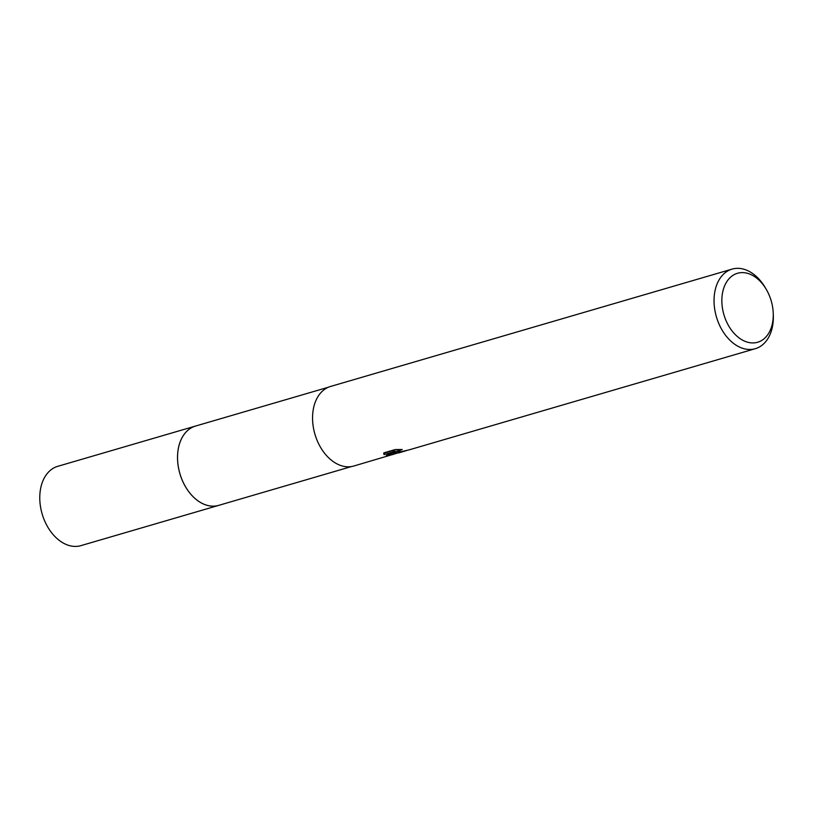 <?xml version="1.0" encoding="UTF-8"?>
<svg xmlns="http://www.w3.org/2000/svg" width="814" height="814" viewBox="0 0 814 814"><rect width="100%" height="100%" fill="white"/><g stroke="black" fill="none" stroke-linecap="round" stroke-linejoin="round"><path stroke-width="1.22" d="M351.567 466.534L218.691 505.372A41.311 28.327 -106.3 0 1 214.438 506.115A41.311 28.327 -106.3 0 1 179.111 470.634A41.311 28.327 -106.3 0 1 195.513 426.068A41.321 28.337 -106.3 0 1 196.205 425.864M219.18 505.229A41.321 28.337 -106.3 0 1 214.438 506.125A41.321 28.337 -106.3 0 1 179.009 470.268A41.321 28.337 -106.3 0 1 196.001 425.926M397.832 452.665L394.556 452.442L398.565 452.95L404.212 451.292L397.832 452.665M773.219 312.8L773.3 314.692A41.453 28.429 -106.3 0 1 755.321 348.687A41.453 28.429 -106.3 0 1 751.068 349.43A41.453 28.429 -106.3 0 1 715.608 313.828A41.453 28.429 -106.3 0 1 732.071 269.119A41.453 28.429 -106.3 0 1 736.334 268.366A41.453 28.429 -106.3 0 1 765.516 288.075L766.473 289.723A35.918 24.634 -106.3 0 1 773.219 312.8A35.918 24.634 -106.3 0 1 753.947 342.898A35.918 24.634 -106.3 0 1 722.659 309.391A35.918 24.634 -106.3 0 1 741.178 272.639A35.918 24.634 -106.3 0 1 766.473 289.723M397.293 453.133L353.836 466.015A41.453 28.429 -106.3 0 1 349.572 466.768A41.453 28.429 -106.3 0 1 314.123 431.166A41.453 28.429 -106.3 0 1 330.586 386.447L732.071 269.119M393.111 454.538L386.314 455.514L393.274 451.912L384.015 454.619L383.882 452.869M383.872 452.869L395.299 449.532L402.258 449.532L397.812 451.231L400.895 451.77L408.974 449.888A41.453 28.429 73.7 0 0 409.707 449.694L755.321 348.687M397.822 451.292L394.312 451.078L394.556 452.442M406.715 450.529L404.212 451.292M397.822 451.271L397.731 449.501M383.73 453.195L393.02 450.539L393.274 451.912M389.458 453.988L394.871 452.584M383.76 453.245L384.015 454.619M219.383 505.168A41.321 28.337 -106.3 0 1 218.681 505.382L80.922 545.634A41.311 28.327 -106.3 0 1 40.7 507.844A41.311 28.327 -106.3 0 1 57.743 466.33L328.398 387.23M218.681 505.382A41.321 28.337 -106.3 0 1 178.449 467.582A41.321 28.337 -106.3 0 1 195.502 426.058"/></g></svg>
